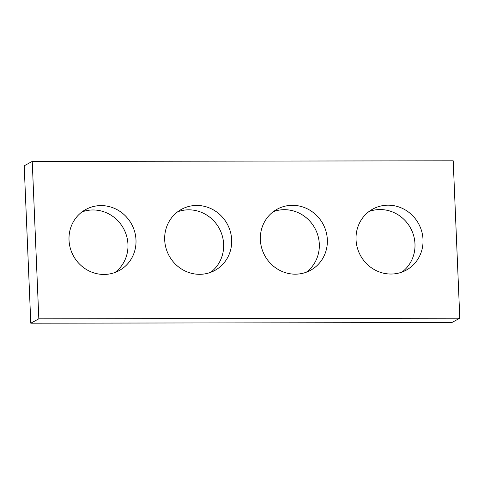 <?xml version="1.0" encoding="UTF-8"?>
<svg xmlns="http://www.w3.org/2000/svg" width="484" height="484" viewBox="0 0 484 484"><rect width="100%" height="100%" fill="white"/><g stroke="black" fill="none" stroke-linecap="round" stroke-linejoin="round"><path stroke-width="0.73" d="M451.766 322.58L30.794 323.191L24.2 165.788L32.234 161.42L453.205 160.809L459.8 318.212L451.766 322.58M459.8 318.212L38.829 318.823L30.794 323.191M135.992 239.973A34.812 33.124 61.4 0 0 85.862 209.445A34.812 33.124 61.4 0 0 73.411 255.854A34.812 33.124 61.4 0 0 119.143 270.598A34.812 33.124 61.4 0 0 135.992 239.973M114.968 272.492A34.812 33.124 61.4 0 0 127.957 244.347A34.812 33.124 61.4 0 0 82.008 211.925M231.667 239.834A34.812 33.124 61.4 0 0 181.536 209.306A34.812 33.124 61.4 0 0 169.085 255.721A34.812 33.124 61.4 0 0 214.817 270.459A34.812 33.124 61.4 0 0 231.667 239.834M210.643 272.353A34.812 33.124 61.4 0 0 223.632 244.208A34.812 33.124 61.4 0 0 177.682 211.786M327.341 239.695A34.812 33.124 61.4 0 0 277.211 209.173A34.812 33.124 61.4 0 0 264.76 255.582A34.812 33.124 61.4 0 0 310.492 270.32A34.812 33.124 61.4 0 0 327.341 239.695M306.318 272.214A34.812 33.124 61.4 0 0 319.307 244.069A34.812 33.124 61.4 0 0 273.357 211.647M423.016 239.556A34.812 33.124 61.4 0 0 372.886 209.034A34.812 33.124 61.4 0 0 360.435 255.443A34.812 33.124 61.4 0 0 406.173 270.181A34.812 33.124 61.4 0 0 423.016 239.556M401.992 272.075A34.812 33.124 61.4 0 0 414.982 243.93A34.812 33.124 61.4 0 0 369.032 211.508M38.829 318.823L32.234 161.42"/></g></svg>
